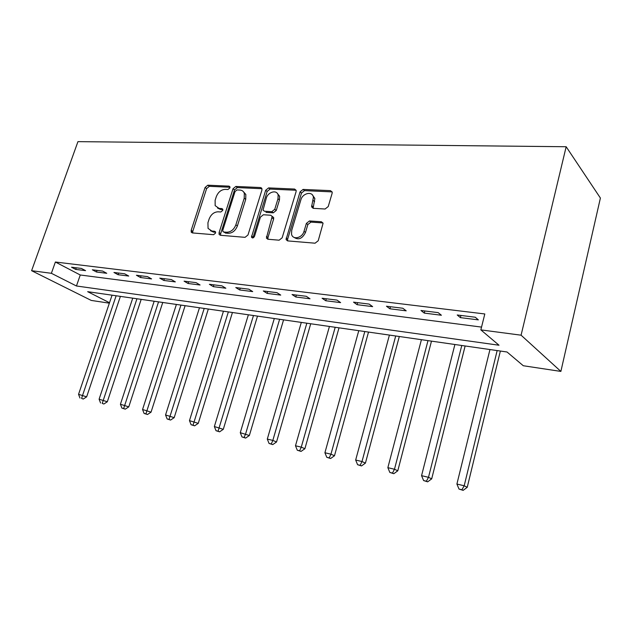 <?xml version="1.0" encoding="UTF-8"?>
<svg xmlns="http://www.w3.org/2000/svg" width="632" height="632" viewBox="0 0 632 632"><rect width="100%" height="100%" fill="white"/><g stroke="black" fill="none" stroke-linecap="round" stroke-linejoin="round"><path stroke-width="0.95" d="M229.922 187.886L229.937 186.803L229.037 186.14L207.81 185.2L205.084 187.467L191.18 230.348L191.243 232.181L192.357 232.924L213.569 234.701L215.536 233.097L215.512 231.865L214.659 231.265L211.878 231.036L208.054 228.397L207.936 222.74L209.097 219.107C210.985 214.446 213.956 212.012 218.016 211.799L220.805 211.981L222.772 210.369L222.764 209.216L221.887 208.584L219.099 208.41L215.157 205.629L215.125 200.312L216.278 196.718C218.151 192.104 221.113 189.655 225.174 189.371L227.962 189.505L229.922 187.886M325.093 209.018L328.237 206.538L332.108 193.353L332.211 192.27L330.497 190.643L303.076 189.426L300.042 191.867L286.067 239.583L287.615 240.903L315.06 243.202L318.22 240.737L323.055 223.357L321.356 221.753L309.475 220.955L306.378 223.404L304.024 231.312C302.301 238.09 292.687 240.247 291.542 234.18L291.708 230.38L300.872 199.862C302.617 192.981 312.658 190.856 313.425 197.279L311.576 206.838L313.219 208.331L325.093 209.018M480.841 329.88L521.084 335.189L566.161 146.735L77.941 141.639L31.6 270.693L51.382 273.3L76.448 285.988L499.011 345.23L480.841 329.88L484.807 313.962L55.379 262.019L51.382 273.3M261.909 190.098L261.956 188.66L260.534 187.538L235.831 186.448L233.011 188.763L219.091 232.631L219.114 234.393L220.355 235.27L245.05 237.34L247.973 234.993L261.909 190.098M268.584 187.901L294.591 189.055L296.163 190.398L296.084 191.686L282.156 237.79L279.123 240.192L267.865 239.252L266.412 238.074L272.171 216.436L270.701 215.236L263.386 214.754L260.439 217.124L254.522 236.313C253.503 238.09 252.492 238.39 251.489 237.205L265.661 190.272L268.584 187.901L270.069 189.071L296.053 190.248L294.591 189.055M55.379 262.019L80.264 274.991L481.537 327.1M75.682 269.398L85.573 270.638L81.417 268.442L71.527 267.218L75.682 269.398L76.243 267.802M96.483 272.005L106.745 273.293L102.613 271.065L92.343 269.793L96.483 272.005L97.044 270.377M118.073 274.715L128.731 276.05L124.63 273.79L113.958 272.471L118.073 274.715L118.634 273.048M140.501 277.527L151.577 278.91L147.517 276.626L136.417 275.252L140.501 277.527L141.062 275.829M163.822 280.45L175.34 281.896L171.319 279.573L159.778 278.143L163.822 280.45L164.383 278.72M188.083 283.492L200.075 284.993L196.102 282.646L184.078 281.153L188.083 283.492L188.644 281.722M213.34 286.659L225.845 288.224L221.919 285.846L209.39 284.289L213.34 286.659L213.908 284.85M239.67 289.954L252.705 291.589L248.842 289.18L235.775 287.56L239.67 289.954L240.239 288.113M267.131 293.398L280.734 295.105L276.95 292.656L263.307 290.973L267.131 293.398L267.699 291.51M295.8 296.993L310.012 298.778L306.307 296.297L292.055 294.528L295.8 296.993L296.361 295.065M325.757 300.745L340.616 302.61L337.006 300.097L322.099 298.249L325.757 300.745L326.317 298.778M357.088 304.679L372.651 306.631L369.143 304.079L353.533 302.143L357.088 304.679L357.657 302.657M389.897 308.787L406.202 310.833L402.829 308.25L386.46 306.228L389.897 308.787L390.465 306.718M424.293 313.101L441.397 315.25L438.158 312.627L420.983 310.502L424.293 313.101L424.854 310.976M460.388 317.627L478.353 319.879L475.272 317.225L457.228 314.989L460.388 317.627L460.941 315.447M109.51 302.736L87.674 291.676L507.03 352L523.288 365.738L560.876 371.418L600.4 198.045L566.161 146.735M109.36 303.17L91.269 300.429L31.6 270.693M560.876 371.418L521.084 335.189M80.264 274.991L76.448 285.988M191.385 232.402L191.891 230.822M217.542 208.054L220.647 209.508L219.099 208.41M222.867 209.642L220.647 209.508M210.495 230.727L213.442 232.094L211.878 231.036M215.623 232.276L213.442 232.094M230.024 187.262L209.35 186.322L206.625 188.589L192.768 231.391L192.713 232.955M261.964 188.707L237.34 187.593L234.535 189.9L220.655 233.69L220.623 235.294M237.016 189.932L235.041 191.559L222.82 230.151L222.835 231.367L223.712 231.999L226.706 232.236C230.885 232.086 233.935 229.613 235.862 224.826L244.221 198.211L244.315 193.321C243.565 191.314 242.127 190.232 240.018 190.074L237.016 189.932M224.415 232.473L223.712 231.999M243.383 191.662L245.832 194.466L245.737 199.341L237.403 225.908C235.483 230.688 232.442 233.153 228.263 233.303L225.268 233.058M272.202 216.365L273.672 217.566L273.624 219.035L267.96 237.593L267.96 239.259M270.069 189.071L267.154 191.441L252.942 237.916M277.969 198.796L278.135 195.083C276.982 189.41 267.976 191.812 266.293 198.179L263.031 210.101L264.468 211.238L271.784 211.696L274.754 209.31L277.969 198.796L279.455 199.957L279.613 196.252L277.314 193.376M279.455 199.957L276.247 210.448L273.277 212.834L265.969 212.368M312.477 195.035L314.862 198.48L313.101 208.323M294.109 237.411C298.596 240.271 302.396 238.612 305.501 232.442L304.024 231.312M322.944 222.93L310.936 222.108L307.839 224.55L305.501 232.442M332.132 191.891L304.521 190.627L301.496 193.06L287.623 239.22L287.639 240.903M112.061 295.183L78.55 394.329L86.647 396.849L120.396 296.384M81.599 398.429L83.227 399.053L81.599 398.429L82.594 395.292L116.138 295.768M79.98 398.042L78.55 394.329M86.647 396.849L83.227 399.053M132.736 298.162L99.098 399.203L107.322 401.762L141.189 299.378M102.242 403.39L103.861 404.006L102.242 403.39L136.954 298.762M100.567 402.987L99.098 399.203M107.322 401.762L103.861 404.006M154.169 301.243L120.42 404.259L128.778 406.858L162.748 302.475M123.667 408.533L121.921 408.114L125.27 409.157L123.667 408.533L158.545 301.875M121.921 408.114L120.42 404.259M128.778 406.858L125.27 409.157M176.399 304.442L142.555 409.504L151.048 412.151L185.113 305.69M145.905 413.873L144.096 413.439L147.501 414.497L145.905 413.873L180.942 305.09M144.096 413.439L142.555 409.504M151.048 412.151L147.501 414.497M199.475 307.76L165.552 414.963L174.187 417.657L208.323 309.032M169.02 419.427L167.14 418.969L170.593 420.051L169.02 419.427L204.199 308.44M167.14 418.969L165.552 414.963M174.187 417.657L170.593 420.051M223.452 311.205L189.474 420.636L198.25 423.369L232.434 312.5M193.052 425.194L191.093 424.728L194.609 425.818L193.052 425.194L228.357 311.916M191.093 424.728L189.474 420.636M198.25 423.369L194.609 425.818M248.376 314.791L214.359 426.537L223.293 429.326L257.5 316.103M218.064 431.206L216.025 430.716L219.604 431.83L218.064 431.206L253.479 315.526M216.025 430.716L214.359 426.537M223.293 429.326L219.604 431.83M274.304 318.52L240.278 432.683L249.363 435.519L283.578 319.855M244.118 437.455L241.993 436.949L245.627 438.079L244.118 437.455L245.595 433.939L279.62 319.286M241.993 436.949L240.278 432.683M249.363 435.519L245.627 438.079M301.306 322.407L267.297 439.09L272.834 440.401L276.54 441.981L310.723 323.766M271.27 443.98L269.058 443.451L272.755 444.604L271.27 443.98L272.834 440.401L306.836 323.205M269.058 443.451L267.297 439.09M276.54 441.981L272.755 444.604M329.438 326.452L295.484 445.773L301.267 447.14L304.893 448.712L339.013 327.834M299.608 450.782L297.293 450.229L301.061 451.406L299.608 450.782L301.267 447.14L335.205 327.281M297.293 450.229L295.484 445.773M304.893 448.712L301.061 451.406M358.779 330.678L324.911 452.749L330.955 454.179L334.494 455.751L368.511 332.077M329.193 457.884L326.776 457.307L330.615 458.508L329.193 457.884L330.955 454.179L364.798 331.539M326.776 457.307L324.911 452.749M334.494 455.751L330.615 458.508M389.415 335.079L355.674 460.041L361.994 461.542L365.43 463.106L399.305 336.508M360.122 465.318L357.594 464.71L361.504 465.934L360.122 465.318L361.994 461.542L395.703 335.987M357.594 464.71L355.674 460.041M365.43 463.106L361.504 465.934M421.418 339.684L387.858 467.672L394.471 469.244L397.797 470.793L431.482 341.13M392.48 473.084L389.841 472.452L393.815 473.7L392.48 473.084L394.471 469.244L427.99 340.632M389.841 472.452L387.858 467.672M397.797 470.793L393.815 473.7M454.898 344.503L421.568 475.667L428.496 477.31L431.696 478.851L465.136 345.973M426.379 481.228L423.606 480.557L427.667 481.837L426.379 481.228L428.496 477.31L461.779 345.491M423.606 480.557L421.568 475.667M431.696 478.851L427.667 481.837M489.95 349.543L456.904 484.049L464.18 485.771L467.238 487.296L500.362 351.044M461.921 489.761L459.014 489.065L463.153 490.361L461.921 489.761L464.18 485.771L497.155 350.578M459.014 489.065L456.904 484.049M467.238 487.296L463.153 490.361M229.945 186.827L229.037 186.14M215.496 231.826L214.659 231.265M222.764 209.208L221.887 208.584M261.514 187.925L261 187.901M192.768 231.391L191.18 230.348M206.625 188.589L205.084 187.467M209.35 186.322L207.81 185.2M220.655 233.69L219.091 232.631M234.535 189.9L233.011 188.763M237.34 187.593L235.831 186.448M261.948 188.652L260.534 187.538M228.263 233.303L226.706 232.236M237.403 225.908L235.862 224.826M245.737 199.341L244.221 198.211M267.96 237.593L266.435 236.502M273.624 219.035L272.123 217.914M253.037 237.142L251.497 236.06M267.154 191.441L265.661 190.272M273.277 212.834L271.784 211.696M276.247 210.448L274.754 209.31M313.109 206.79L311.663 205.605M314.625 201.695L313.18 200.502M307.839 224.55L306.378 223.404M310.936 222.108L309.475 220.955M322.802 222.914L321.356 221.753M287.623 239.22L286.122 238.114M301.496 193.06L300.042 191.867M304.521 190.627L303.076 189.426M331.903 191.867L330.497 190.643M192.373 232.924L191.243 232.181M220.426 235.278L219.114 234.393M245.832 194.466L244.315 193.321M267.928 239.165L266.412 238.074M273.672 217.566L272.171 216.436M252.563 237.964L251.489 237.205M279.613 196.252L278.135 195.083M313.022 208.023L311.576 206.838M314.862 198.48L313.425 197.279M287.568 240.681L286.067 239.583"/></g></svg>
